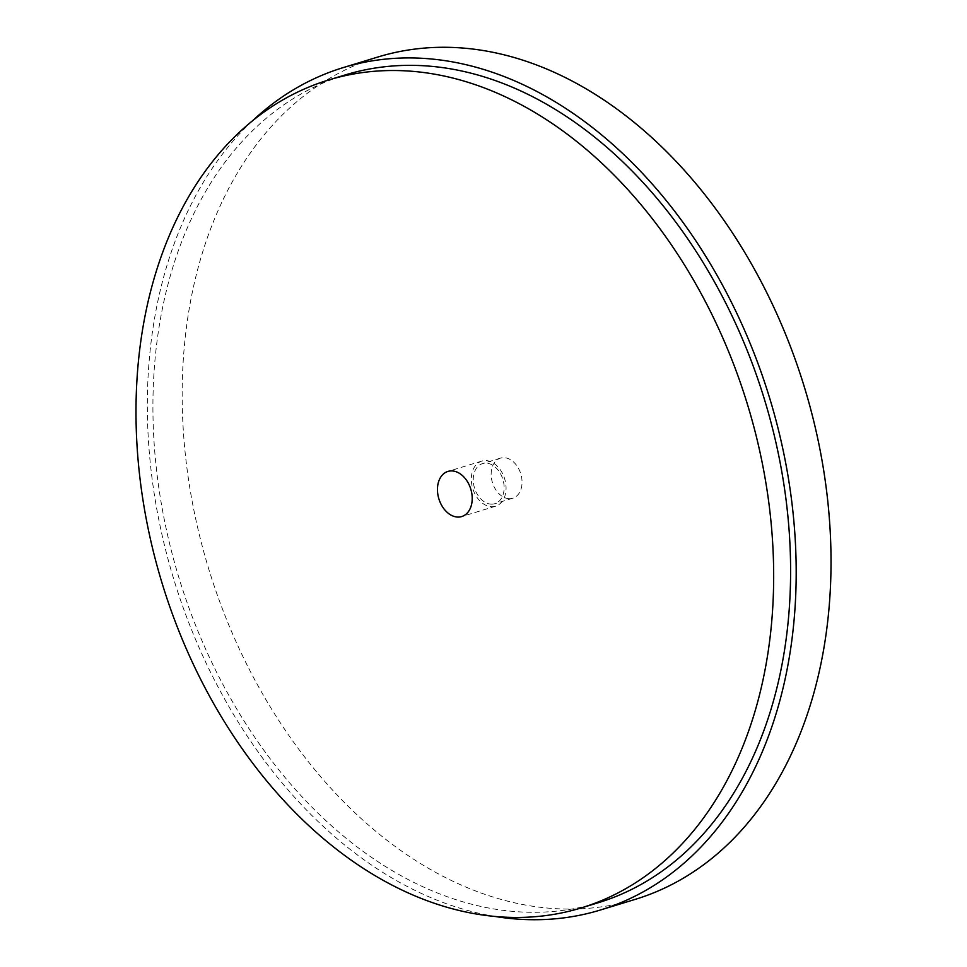 <?xml version="1.0" encoding="UTF-8"?>
<svg xmlns="http://www.w3.org/2000/svg" width="967" height="967" viewBox="0 0 967 967"><rect width="100%" height="100%" fill="white"/><g stroke="black" fill="none" stroke-linecap="round" stroke-linejoin="round"><path stroke-width="0.73" stroke-dasharray="4.83 3.63" d="M377.964 56.993A440.396 311.41 -107 0 0 193.545 508.509A440.396 311.41 -107 0 0 546.464 907.965A440.396 311.41 -107 0 0 635.222 899.37M508.497 498.646A20.972 14.831 -107 0 0 512.728 498.235A20.972 14.831 -107 0 0 521.503 476.731A20.972 14.831 -107 0 0 504.701 457.717A20.972 14.831 -107 0 0 500.471 458.128A20.972 14.831 -107 0 0 491.695 479.62A20.972 14.831 -107 0 0 508.497 498.646M252.302 120.996A440.396 311.41 -107 0 0 173.939 579.777A440.396 311.41 -107 0 0 495.249 916.486M598.174 902.755A432.805 306.043 73 0 1 510.951 911.204A432.805 306.043 73 0 1 164.1 518.626A432.805 306.043 73 0 1 345.352 74.894M490.825 506.672A23.595 16.681 -107 0 0 495.587 506.212A23.595 16.681 -107 0 0 505.463 482.025A23.595 16.681 -107 0 0 486.558 460.618A23.595 16.681 -107 0 0 481.808 461.09A23.595 16.681 -107 0 0 471.92 485.277A23.595 16.681 -107 0 0 490.825 506.672M490.595 504.109A20.972 14.831 -107 0 0 494.814 503.71A20.972 14.831 -107 0 0 503.602 482.207A20.972 14.831 -107 0 0 486.8 463.181A20.972 14.831 -107 0 0 482.569 463.592A20.972 14.831 -107 0 0 473.782 485.096A20.972 14.831 -107 0 0 490.595 504.109M495.587 506.212L461.718 516.559M481.808 461.09L447.939 471.425M512.728 498.235L494.814 503.71M500.471 458.128L482.569 463.592"/><path stroke-width="1.45" d="M495.249 916.486A440.396 311.41 -107 0 0 511.628 918.614A440.396 311.41 -107 0 0 600.398 910.007L635.222 899.37A440.396 311.41 -107 0 0 819.653 447.854A440.396 311.41 -107 0 0 466.723 48.386A440.396 311.41 -107 0 0 377.964 56.993L343.128 67.63A440.396 311.41 -107 0 0 252.302 120.996M600.398 910.007A440.396 311.41 -107 0 0 784.817 458.491A440.396 311.41 -107 0 0 431.898 59.035A440.396 311.41 -107 0 0 343.128 67.63M328.417 80.056L345.352 74.894A432.805 306.043 73 0 1 432.575 66.433A432.805 306.043 73 0 1 779.426 459.011A432.805 306.043 73 0 1 598.174 902.755L581.24 907.916A432.805 306.043 -107 0 0 762.492 464.184A432.805 306.043 -107 0 0 415.653 71.606A432.805 306.043 -107 0 0 328.417 80.056A432.805 306.043 -107 0 0 147.177 523.8A432.805 306.043 -107 0 0 494.016 916.365A432.805 306.043 -107 0 0 581.24 907.916M456.968 517.019A23.595 16.681 -107 0 0 461.718 516.559A23.595 16.681 -107 0 0 471.606 492.36A23.595 16.681 -107 0 0 452.701 470.965A23.595 16.681 -107 0 0 447.939 471.425A23.595 16.681 -107 0 0 438.063 495.612A23.595 16.681 -107 0 0 456.968 517.019"/></g></svg>

